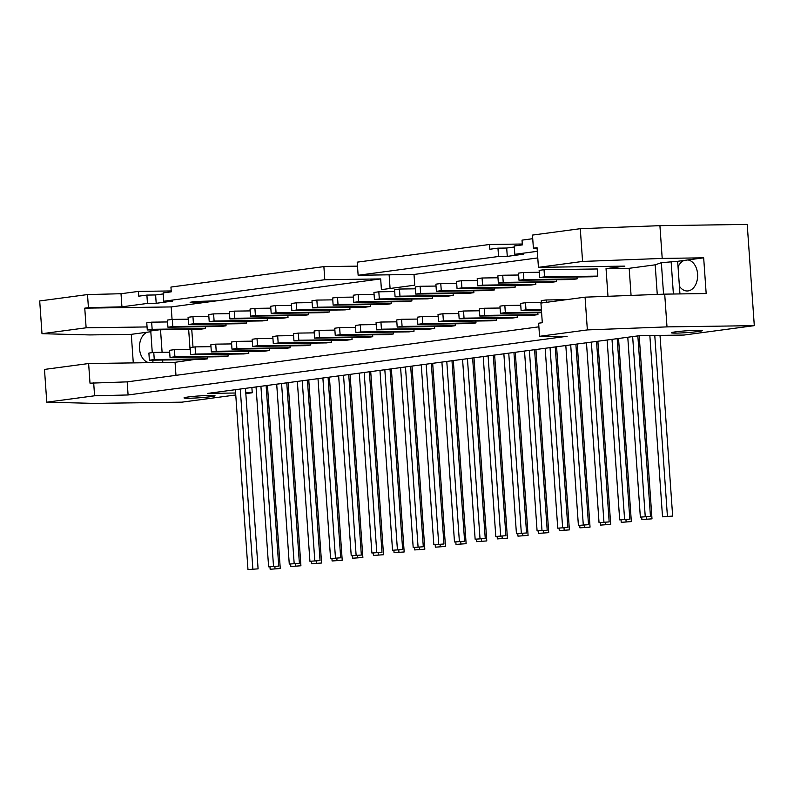 <?xml version="1.0" encoding="UTF-8"?>
<svg xmlns="http://www.w3.org/2000/svg" width="794" height="794" viewBox="0 0 794 794"><rect width="100%" height="100%" fill="white"/><g stroke="black" fill="none" stroke-linecap="round" stroke-linejoin="round"><path stroke-width="1.19" d="M167.921 327.207L167.425 320.061L172.298 319.406L172.794 326.552L167.921 327.207L221.179 326.453L226.052 325.798L225.923 323.912M172.794 326.552L226.052 325.798M290.624 564.038L290.803 566.499L300.916 565.775L288.113 382.648M295.676 565.844L295.537 563.839M172.298 319.406L188.208 319.178M300.916 565.775L290.803 566.499M170.035 357.449L169.539 350.313L174.412 349.658L174.918 356.804L170.035 357.449L223.293 356.695L228.166 356.049L228.037 354.164M174.918 356.804L228.166 356.049M278.744 566.092L268.62 566.817L278.744 566.092L266.119 385.586M273.503 566.162L260.918 386.281M256.045 386.936L268.62 566.817M174.412 349.658L190.322 349.429M188.575 324.448L188.069 317.302L192.952 316.647L193.448 323.793L188.575 324.448L241.833 323.694L246.706 323.039L246.577 321.153M193.448 323.793L246.706 323.039M311.278 561.279L311.447 563.74L321.57 563.015L308.757 379.889M316.33 563.085L316.191 561.08M192.952 316.647L208.852 316.419M321.57 563.015L311.447 563.74M190.689 354.69L190.193 347.544L195.066 346.899L195.562 354.045L190.689 354.69L243.947 353.935L248.82 353.29L248.691 351.405M195.562 354.045L248.82 353.29M299.388 563.323L289.274 564.058L299.388 563.323L286.773 382.827M294.157 563.403L281.572 383.522M276.699 384.177L289.274 564.058M195.066 346.899L210.976 346.67M209.219 321.679L208.723 314.543L213.606 313.888L214.102 321.034L209.219 321.679L262.477 320.925L267.36 320.28L267.231 318.394M214.102 321.034L267.36 320.28M331.932 558.51L332.1 560.981L342.214 560.256L329.411 377.13M336.984 560.326L336.845 558.321M213.606 313.888L229.506 313.66M342.214 560.256L332.1 560.981M211.343 351.931L210.837 344.785L215.72 344.139L216.216 351.276L211.343 351.931L264.591 351.176L269.474 350.521L269.345 348.645M216.216 351.276L269.474 350.521M320.042 560.564L309.928 561.289L320.042 560.564L307.417 380.068M314.801 560.643L302.226 380.763M297.343 381.408L309.928 561.289M215.72 344.139L231.62 343.911M229.873 318.92L229.377 311.774L234.25 311.129L234.756 318.275L229.873 318.92L283.13 318.166L288.014 317.521L287.875 315.635M234.756 318.275L288.014 317.521M352.586 555.75L352.754 558.222L362.868 557.487L350.065 374.361M357.628 557.567L357.489 555.562M234.25 311.129L250.16 310.901M362.868 557.487L352.754 558.222M231.987 349.171L231.491 342.025L236.374 341.37L236.87 348.516L231.987 349.171L285.245 348.417L290.128 347.762L289.989 345.886M236.87 348.516L290.128 347.762M340.695 557.805L330.582 558.529L340.695 557.805L328.071 377.309M335.455 557.884L322.88 378.004M317.997 378.649L330.582 558.529M236.374 341.37L252.274 341.152M250.527 316.161L250.031 309.015L254.904 308.37L255.41 315.506L250.527 316.161L303.784 315.407L308.658 314.752L308.529 312.876M255.41 315.506L308.658 314.752M373.23 552.991L373.408 555.453L383.522 554.728L370.719 371.602M378.281 554.808L378.143 552.803M254.904 308.37L270.814 308.141M383.522 554.728L373.408 555.453M252.641 346.412L252.145 339.266L257.018 338.611L257.524 345.757L252.641 346.412L305.898 345.658L310.772 345.003L310.643 343.117M257.524 345.757L310.772 345.003M361.349 555.046L351.226 555.77L361.349 555.046L348.725 374.55M356.109 555.115L343.534 375.244M338.651 375.89L351.226 555.77M257.018 338.611L272.928 338.393M271.181 313.402L270.675 306.256L275.558 305.601L276.054 312.747L271.181 313.402L324.438 312.647L329.312 311.992L329.182 310.117M276.054 312.747L329.312 311.992M393.884 550.232L394.052 552.693L404.176 551.969L391.363 368.843M398.935 552.048L398.796 550.044M275.558 305.601L291.458 305.382M404.176 551.969L394.052 552.693M273.295 343.653L272.799 336.507L277.672 335.852L278.168 342.998L273.295 343.653L326.552 342.899L331.426 342.244L331.297 340.358M278.168 342.998L331.426 342.244M381.993 552.287L371.88 553.011L381.993 552.287L369.379 371.781M376.763 552.356L364.178 372.475M359.305 373.13L371.88 553.011M277.672 335.852L293.582 335.624M291.835 310.643L291.329 303.497L296.212 302.842L296.708 309.988L291.835 310.643L345.082 309.888L349.965 309.233L349.836 307.347M296.708 309.988L349.965 309.233M414.537 547.473L414.706 549.934L424.82 549.21L412.017 366.084M419.589 549.289L419.45 547.274M296.212 302.842L312.111 302.623M424.82 549.21L414.706 549.934M293.949 340.894L293.443 333.748L298.326 333.093L298.822 340.239L293.949 340.894L347.196 340.14L352.079 339.485L351.95 337.599M298.822 340.239L352.079 339.485M402.647 549.527L392.534 550.252L402.647 549.527L390.023 369.021M397.407 549.597L384.832 369.716M379.959 370.371L392.534 550.252M298.326 333.093L314.226 332.865M312.479 307.883L311.982 300.737L316.856 300.082L317.362 307.228L312.479 307.883L365.736 307.129L370.619 306.474L370.48 304.588M317.362 307.228L370.619 306.474M435.191 544.714L435.36 547.175L445.474 546.451L432.67 363.324M440.233 546.52L440.094 544.515M316.856 300.082L332.765 299.854M445.474 546.451L435.36 547.175M314.593 338.125L314.096 330.989L318.98 330.334L319.476 337.48L314.593 338.125L367.85 337.371L372.733 336.725L372.594 334.84M319.476 337.48L372.733 336.725M423.301 546.768L413.188 547.493L423.301 546.768L410.677 366.262M418.061 546.838L405.486 366.957M400.603 367.612L413.188 547.493M318.98 330.334L334.879 330.106M333.133 305.124L332.636 297.978L337.51 297.323L338.016 304.469L333.133 305.124L386.39 304.37L391.263 303.715L391.134 301.829M338.016 304.469L391.263 303.715M455.835 541.955L456.014 544.416L466.128 543.692L453.324 360.565M460.887 543.761L460.748 541.756M337.51 297.323L353.419 297.095M466.128 543.692L456.014 544.416M335.247 335.366L334.75 328.22L339.624 327.575L340.13 334.721L335.247 335.366L388.504 334.611L393.377 333.966L393.248 332.081M340.13 334.721L393.377 333.966M443.955 543.999L433.832 544.734L443.955 543.999L431.331 363.503M438.715 544.079L426.14 364.198M421.257 364.853L433.832 544.734M339.624 327.575L355.533 327.346M353.787 302.355L353.28 295.219L358.163 294.564L358.66 301.71L353.787 302.355L407.044 301.601L411.917 300.956L411.788 299.07M358.66 301.71L411.917 300.956M476.489 539.186L476.658 541.657L486.782 540.932L473.978 357.806M481.541 541.002L481.402 538.997M358.163 294.564L374.063 294.336M486.782 540.932L476.658 541.657M355.901 332.607L355.404 325.461L360.278 324.815L360.774 331.952L355.901 332.607L409.158 331.852L414.031 331.197L413.902 329.321M360.774 331.952L414.031 331.197M464.599 541.24L454.486 541.965L464.599 541.24L451.985 360.744M459.369 541.319L446.784 361.439M441.911 362.094L454.486 541.965M360.278 324.815L376.187 324.587M374.44 299.596L373.934 292.45L378.817 291.805L379.314 298.951L374.44 299.596L427.688 298.842L432.571 298.197L432.442 296.311M379.314 298.951L432.571 298.197M497.143 536.426L497.312 538.898L507.426 538.163L494.622 355.047M502.195 538.243L502.056 536.238M378.817 291.805L394.717 291.577M507.426 538.163L497.312 538.898M376.555 329.847L376.048 322.701L380.931 322.046L381.428 329.192L376.555 329.847L429.802 329.093L434.685 328.438L434.556 326.562M381.428 329.192L434.685 328.438M485.253 538.481L475.14 539.205L485.253 538.481L472.629 357.985M480.013 538.56L467.438 358.68M462.565 359.325L475.14 539.205M380.931 322.046L396.831 321.828M395.084 296.837L394.588 289.691L399.461 289.046L399.968 296.182L395.084 296.837L448.342 296.083L453.225 295.428L453.086 293.552M399.968 296.182L453.225 295.428M517.797 533.667L517.966 536.139L528.079 535.404L515.276 352.278M522.839 535.484L522.7 533.479M399.461 289.046L415.371 288.817M528.079 535.404L517.966 536.139M397.199 327.088L396.702 319.942L401.585 319.287L402.082 326.433L397.199 327.088L450.456 326.334L455.339 325.679L455.2 323.793M402.082 326.433L455.339 325.679M505.907 535.722L495.793 536.446L505.907 535.722L493.282 355.226M500.667 535.791L488.092 355.92M483.209 356.566L495.793 536.446M401.585 319.287L417.485 319.069M415.738 294.078L415.242 286.932L420.115 286.277L420.622 293.423L415.738 294.078L468.996 293.323L473.869 292.668L473.74 290.793M420.622 293.423L473.869 292.668M538.441 530.908L538.62 533.37L548.733 532.645L535.93 349.519M543.493 532.724L543.354 530.72M420.115 286.277L436.025 286.058M548.733 532.645L538.62 533.37M417.852 324.329L417.356 317.183L422.229 316.528L422.736 323.674L417.852 324.329L471.11 323.575L475.993 322.92L475.854 321.034M422.736 323.674L475.993 322.92M526.561 532.963L516.437 533.687L526.561 532.963L513.936 352.457M521.321 533.032L508.746 353.151M503.862 353.806L516.437 533.687M422.229 316.528L438.139 316.3M436.392 291.319L435.886 284.173L440.769 283.518L441.266 290.664L436.392 291.319L489.65 290.564L494.523 289.909L494.394 288.024M441.266 290.664L494.523 289.909M559.095 528.149L559.264 530.61L569.387 529.886L556.584 346.76M564.147 529.965L564.008 527.96M440.769 283.518L456.679 283.299M569.387 529.886L559.264 530.61M438.506 321.57L438.01 314.424L442.883 313.769L443.38 320.915L438.506 321.57L491.764 320.816L496.637 320.161L496.508 318.275M443.38 320.915L496.637 320.161M547.205 530.203L537.091 530.928L547.205 530.203L534.59 349.697M541.974 530.273L529.39 350.392M524.516 351.047L537.091 530.928M442.883 313.769L458.793 313.541M457.046 288.559L456.54 281.413L461.423 280.758L461.919 287.904L457.046 288.559L510.294 287.805L515.177 287.15L515.048 285.264M461.919 287.904L515.177 287.15M579.749 525.39L579.918 527.851L590.041 527.127L577.228 344.001M584.801 527.196L584.662 525.191M461.423 280.758L477.323 280.53M590.041 527.127L579.918 527.851M459.16 318.811L458.654 311.665L463.537 311.01L464.033 318.156L459.16 318.811L512.418 318.047L517.291 317.401L517.162 315.516M464.033 318.156L517.291 317.401M567.859 527.444L557.745 528.169L567.859 527.444L555.244 346.938M562.618 527.514L550.044 347.633M545.17 348.288L557.745 528.169M463.537 311.01L479.437 310.782M477.69 285.8L477.194 278.654L482.077 277.999L482.573 285.145L477.69 285.8L530.948 285.046L535.831 284.391L535.692 282.505M482.573 285.145L535.831 284.391M600.403 522.631L600.572 525.092L610.685 524.368L597.882 341.241M605.455 524.437L605.306 522.432M482.077 277.999L497.977 277.771M610.685 524.368L600.572 525.092M479.804 316.042L479.308 308.896L484.191 308.251L484.687 315.397L479.804 316.042L533.062 315.287L537.945 314.642L537.816 312.757M484.687 315.397L537.945 314.642M588.513 524.675L578.399 525.41L588.513 524.675L575.888 344.179M583.272 524.755L570.697 344.874M565.814 345.529L578.399 525.41M484.191 308.251L500.091 308.022M498.344 283.031L497.848 275.895L502.721 275.24L503.227 282.386L498.344 283.031L551.602 282.277L556.475 281.632L556.346 279.746M503.227 282.386L556.475 281.632M621.047 519.862L621.226 522.333L631.339 521.608L618.536 338.482M626.099 521.678L625.96 519.673M502.721 275.24L518.631 275.012M631.339 521.608L621.226 522.333M500.458 313.283L499.962 306.137L504.835 305.492L505.341 312.637L500.458 313.283L541.607 312.697M505.341 312.637L541.568 312.121M609.167 521.916L599.043 522.641L609.167 521.916L596.542 341.42M603.926 521.995L591.351 342.115M586.468 342.77L599.043 522.641M504.835 305.492L520.745 305.263M518.998 280.272L518.502 273.126L523.375 272.481L523.871 279.627L518.998 280.272L572.256 279.518L577.129 278.873L577 276.987M523.871 279.627L577.129 278.873M641.701 517.102L641.88 519.574L651.993 518.839L639.19 335.723M646.753 518.919L646.614 516.914M523.375 272.481L539.285 272.253M651.993 518.839L641.88 519.574M521.112 310.523L520.616 303.377L525.489 302.722L525.995 309.868L521.112 310.523L541.429 310.236M525.995 309.868L541.389 309.65M629.821 519.157L619.697 519.881L629.821 519.157L617.196 338.661M624.58 519.236L611.995 339.356M607.122 340.001L619.697 519.881M525.489 302.722L541.399 302.504M154.264 359.563L149.381 360.218L148.885 353.072L153.758 352.417L154.264 359.563L207.522 358.809L207.383 356.923M153.758 352.417L169.668 352.189M149.381 360.218L202.639 359.464L207.522 358.809M146.771 322.821L151.644 322.166L152.15 329.312L147.267 329.967L146.771 322.821M151.644 322.166L167.554 321.947M152.15 329.312L205.408 328.557L205.269 326.671M147.267 329.967L200.525 329.212L205.408 328.557M541.429 303L541.26 300.618L546.143 299.963L546.312 302.355M546.143 299.963L566.281 299.685M539.146 270.367L544.029 269.722L544.525 276.868L539.652 277.513L539.146 270.367M544.029 269.722L597.286 268.968L597.783 276.104L544.525 276.868M539.652 277.513L592.9 276.759L597.783 276.104M235.758 394.965L181.915 402.161L94.605 403.402L46.777 402.181L94.585 395.789L128.092 394.965L127.179 381.864L90 383.174L88.63 363.533L175.057 362.302L175.97 375.344M192.674 302.464L205.983 302.276L216.96 300.807L194.927 301.512L190.103 302.296L192.674 302.464L192.624 301.77M678.056 266.953A15.543 10.62 89.2 0 1 684.11 260.442L677.659 261.305L679.942 293.919M684.11 260.442L687.803 259.946A15.543 10.62 89.2 0 1 697.638 276.024A15.543 10.62 89.2 0 1 687.237 290.981A15.543 10.62 89.2 0 1 679.396 286.148M672.647 516.08L662.524 516.815L672.647 516.08L660.013 335.396M667.407 516.16L654.772 335.465M649.849 335.534L662.524 516.815M650.465 516.398L640.351 517.122L650.465 516.398L637.85 335.902M645.234 516.477L632.649 336.596M627.776 337.242L640.351 517.122M280.262 568.534L270.149 569.258L280.262 568.534L267.459 385.408M275.022 568.603L274.883 566.598M269.97 566.797L270.149 569.258M258.09 568.851L247.976 569.576L258.09 568.851L245.465 388.345M252.849 568.921L240.274 389.04M235.391 389.695L247.976 569.576M676.289 333.103A15.543 0.923 -4 0 1 671.357 332.775A15.543 0.923 -4 0 1 686.8 330.77A15.543 0.923 -4 0 1 702.372 330.602A15.543 0.923 -4 0 1 693.083 332.1A15.543 0.923 -4 0 1 676.289 333.103M188.952 398.251A15.543 0.923 -4 0 1 184.01 397.913A15.543 0.923 -4 0 1 199.453 395.908A15.543 0.923 -4 0 1 215.025 395.749A15.543 0.923 -4 0 1 205.735 397.248A15.543 0.923 -4 0 1 188.952 398.251M389.12 274.823L390.082 288.49M324.796 279.716L323.883 266.615L170.948 287.061L171.276 291.825L163.147 292.907L163.733 301.244L324.796 279.716L380.673 278.922L381.418 289.641L414.756 285.185L414.002 274.466L358.134 275.26L498.543 256.492L497.967 248.155L489.829 249.247L489.501 244.483L357.211 262.159L358.134 275.26M323.883 266.615L357.489 266.139M46.777 402.181L44.484 369.428L88.63 363.533M149.083 362.669A15.543 10.62 89.2 0 1 139.506 348.626A15.543 10.62 89.2 0 1 147.168 332.22L150.81 331.723M190.808 360.198L190.768 359.622M190.054 349.429L188.654 329.381M162.81 362.481L162.641 360.029M162.095 352.298L160.527 329.778M152.269 352.615L150.761 330.949L159.435 329.788M152.974 362.62L152.805 360.168M152.944 362.223A15.543 10.62 89.2 0 1 151.505 362.64M133.283 362.898L131.288 334.334L147.168 332.22M131.288 334.334L89.821 334.929L41.993 333.698L39.7 300.956L87.509 294.564L88.422 307.665L121.929 306.831L121.016 293.73L87.509 294.564M41.993 333.698L86.129 327.803L84.76 308.151L88.422 307.665M121.929 306.831L147.466 303.417L146.89 295.09L138.752 296.172L138.424 291.408L121.016 293.73M147.466 303.417L156.2 303.298L155.614 294.961L146.89 295.09M163.217 293.949L155.614 294.961M156.2 303.298L172.457 301.125L163.733 301.244M489.501 244.483L522.293 244.016M498.543 256.492L507.277 256.373L506.691 248.036L497.967 248.155M514.294 247.013L506.691 248.036M507.277 256.373L523.534 254.199L514.81 254.318L537.31 251.311M532.734 238.696L522.025 240.135L522.353 244.899L514.224 245.981L514.81 254.318M537.091 248.175L533.389 248.185L532.476 235.084L580.285 228.692L582.568 261.444L662.206 258.417L659.913 225.665L580.285 228.692M533.389 248.185L537.062 247.688L538.431 267.34L582.568 261.444M585.069 297.164L540.932 303.07L542.302 322.721L538.64 323.208L539.553 336.309L587.361 329.917L585.069 297.164L664.707 294.137L667 326.89L754.3 325.649L747.223 224.424L659.913 225.665M587.361 329.917L667 326.89M662.206 258.417L703.673 257.822L706.174 293.552L664.707 294.137M235.62 393L207.71 393.397L639.448 335.683L683.971 335.048L754.3 325.649M128.092 394.965L567.154 336.269L539.553 336.309M251.867 387.492L252.244 392.762L245.832 393.616M252.244 392.762L245.783 392.851M703.673 257.822L687.803 259.946M677.659 261.305L661.352 262.695L655.189 264.829L629.176 268.303L606.04 268.63L607.976 296.301M673.391 294.018L671.109 261.395M663.556 294.187L661.352 262.695M657.263 294.425L655.189 264.829M631.071 295.418L629.176 268.303M538.431 267.34L624.858 266.119L606.04 268.63M537.776 257.921L414.002 274.466M138.424 291.408L171.216 290.941M380.673 278.922L216.96 300.807M84.76 308.151L171.186 306.931L172.06 319.436M205.983 302.276L171.186 306.931M147.059 326.939L86.129 327.803M175.057 362.302L193.865 359.583M193.002 347.177L191.751 329.331M93.672 382.688L94.585 395.789M538.888 326.83L127.179 381.864"/></g></svg>
